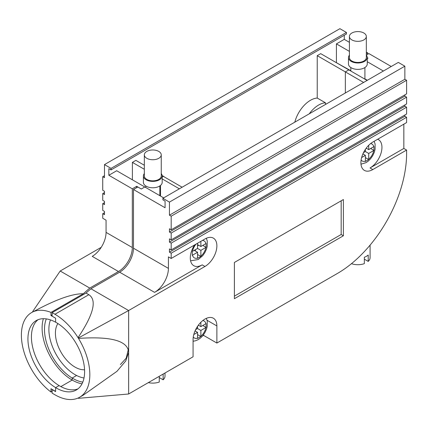 <?xml version="1.0" encoding="UTF-8"?>
<svg xmlns="http://www.w3.org/2000/svg" width="428" height="428" viewBox="0 0 428 428"><rect width="100%" height="100%" fill="white"/><g stroke="black" fill="none" stroke-linecap="round" stroke-linejoin="round"><path stroke-width="0.64" d="M326.12 104.09L325.419 103.683L325.419 102.773L317.228 98.049A23.492 13.562 120 0 0 310.471 100.291A23.492 13.562 120 0 0 294.796 122.178M325.419 102.773A23.492 13.562 120 0 0 318.662 105.015A23.492 13.562 120 0 0 309.241 113.837M169.44 202.102L169.44 215.188L404.856 79.271L404.856 66.185L169.44 202.102L162.902 198.325L162.902 199.844L165.08 201.101L165.08 207.757L133.477 189.508L133.477 248.213A19.576 11.299 -60 0 1 119.631 272.187L90.929 288.761L86.012 293.057L52.125 312.622L52.125 316.196L55.613 318.207L55.613 322.193A40.077 23.139 -120 0 0 36.23 320.577A40.077 23.139 -120 0 0 29.965 352.271A40.077 23.139 -120 0 0 55.613 387.618A40.077 23.139 -120 0 0 56.271 388.009A40.077 23.139 -120 0 0 76.307 389.994A40.077 23.139 -120 0 0 82.454 357.878A40.077 23.139 -120 0 0 56.271 322.568A40.077 23.139 -120 0 0 55.613 322.193L55.613 318.207L50.964 315.522L52.125 314.853M77.976 388.854A40.077 23.139 -120 0 1 59.76 385.992A40.077 23.139 -120 0 1 59.101 385.607L55.613 387.618L59.101 385.607A40.077 23.139 60 0 1 33.935 351.848A40.077 23.139 60 0 1 38.049 319.705M366.325 53.714L367.727 52.901L367.727 54.265M46.304 318.897A40.077 23.139 -120 0 0 72.182 378.052L76.607 375.5L72.182 378.052L72.182 380.069L60.862 386.602L72.182 380.069A42.533 24.556 -120 0 0 82.01 383.836M52.125 391.353L50.964 392.027L50.964 388.71L55.613 391.395L55.613 387.618L55.613 391.604L52.125 389.592L52.125 393.166L54.961 394.798A49.322 28.478 -120 0 0 78.03 398.051L78.501 398.324L78.501 397.831A49.322 28.478 -120 0 0 79.619 397.243A49.322 28.478 -120 0 0 78.501 338.409L78.03 337.644A49.322 28.478 -120 0 0 54.961 314.259L52.125 312.622M317.228 55.661L345.348 71.899L345.348 92.988L345.348 71.899L348.836 69.882L320.716 53.65L317.228 55.661L317.228 98.049M104.486 175.673L102.741 176.678L104.486 177.684L104.486 164.598L111.023 168.375L111.023 169.921L108.846 168.659L108.846 175.271L116.689 170.74L144.808 186.972L141.32 189.005L144.808 186.972L163.673 197.88M144.332 165.256L135.874 160.366L132.386 162.383L132.386 179.797M350.821 70.727L336.151 62.558M336.413 62.408L336.413 43.886L344.256 39.355L344.256 35.262M349.409 51.387L336.413 43.886M160.505 196.051L160.505 185.447L160.505 196.051M104.486 164.598L339.902 28.681L346.439 32.458L346.439 34.005L111.023 169.921M367.727 52.901L366.325 52.093M349.409 42.329L344.256 39.355M101.217 247.331L60.193 271.015L32.726 311.488L32.726 311.98A49.322 28.478 -120 0 0 31.608 312.568A49.322 28.478 -120 0 0 32.726 371.408L33.197 372.167A49.322 28.478 -120 0 0 50.964 392.027M108.846 175.271L132.311 188.818L132.311 247.539A19.576 11.299 -60 0 1 118.47 271.512L92.223 256.361A19.576 11.299 120 0 0 106.064 232.383L106.064 220.179L102.741 218.259L102.741 213.679L104.486 214.685L104.486 211.411L102.741 210.405L102.741 203.61L104.486 204.616L104.486 201.347L102.741 200.336L102.741 193.542L104.486 194.547L104.486 191.279L102.741 190.273L102.741 176.678M60.193 271.015L89.762 288.087L83.273 293.763C72.375 293.549 55.683 299.546 33.197 311.761L32.726 311.488M118.47 271.512L89.762 288.087M83.273 293.763L50.964 312.419A49.322 28.478 -120 0 0 33.197 311.761M111.023 168.375L346.439 32.458M104.486 202.605L102.741 203.61M104.486 192.536L102.741 193.542M104.486 212.673L102.741 213.679M367.261 58.54L368.016 58.106L367.261 58.561M50.964 312.419L50.964 315.522M132.311 188.818L136.671 186.303L136.671 187.662M141.32 188.989L136.671 186.303M367.261 57.668L368.016 58.106M144.332 169.279L132.386 162.383M163.994 176.604L162.159 175.544M43.383 318.7A42.533 24.556 -120 0 0 72.182 380.069L72.182 378.052A40.077 23.139 60 0 0 72.84 378.443A40.077 23.139 60 0 0 82.802 382.108M120.418 364.528L126.196 358.188L128.635 348.167M377.678 139.261A16.836 9.721 -60 0 1 378.464 139.635A16.836 9.721 -60 0 1 381.043 153.122A16.836 9.721 -60 0 1 370.043 167.958L403.834 148.452L403.834 124.157M202.567 335.969L203.589 335.381L216.873 343.053L216.873 325.933A16.836 9.721 120 0 0 213.39 318.229A16.836 9.721 120 0 0 204.969 319.063A16.836 9.721 120 0 0 193.065 339.682L193.065 356.797L128.635 393.995L78.501 398.324M171.184 258.475L168.418 256.875L168.418 268.383A19.576 11.299 -60 0 1 154.578 292.361L202.203 264.862L204.969 266.462A16.836 9.721 120 0 0 215.969 251.627A16.836 9.721 120 0 0 213.39 238.134A16.836 9.721 120 0 0 204.969 238.968L171.184 258.475L171.184 253.194L406.6 117.277L406.6 122.558L372.815 142.064A16.836 9.721 120 0 0 361.815 156.899A16.836 9.721 120 0 0 364.394 170.392A16.836 9.721 120 0 0 372.815 169.558L406.6 150.051L406.6 153.599A97.873 56.507 120 0 1 337.392 273.471L216.873 343.053M383.392 71.027L367.261 61.712M364.913 78.864L367.363 80.277M363.613 82.444L345.348 71.899L348.836 69.882L367.101 80.432M133.477 189.508L137.832 186.993L141.32 189.005M78.501 338.409C111.082 336.178 127.795 340.8 128.635 352.265L128.635 393.995M204.969 266.462L128.635 310.53L128.635 352.265L125.746 360.932L116.946 371.338L83.455 395.028L79.619 397.243M90.929 288.761L128.635 310.53L78.501 337.917M406.6 103.94L406.6 97.145L171.184 233.057L171.184 239.857L406.6 103.94M406.6 93.871L406.6 80.277L171.184 216.194L171.184 229.788L406.6 93.871M343.384 199.534L234.4 262.46L234.4 298.701L343.384 235.78L343.384 199.534M404.856 66.185L398.318 62.408L162.902 198.325M404.856 79.271L406.6 80.277M171.184 229.788L169.44 228.782L169.44 232.051L404.856 96.134L404.856 94.877M404.856 96.134L406.6 97.145M171.184 239.857L169.44 238.845L169.44 242.12L404.856 106.203L404.856 104.946M404.856 106.203L406.6 107.209L406.6 114.008L171.184 249.925L169.44 248.914L169.44 252.188L171.184 253.194M169.44 252.188L404.856 116.272L404.856 115.014M404.856 116.272L406.6 117.277M403.834 148.452L406.6 150.051M391.24 66.495L368.888 53.591L366.325 55.073M169.44 242.12L171.184 243.125L171.184 249.925M169.44 232.051L171.184 233.057M169.44 215.188L171.184 216.194M193.065 341.453L193.563 341.164M171.184 243.125L406.6 107.209M202.203 264.862A16.836 9.721 -60 0 1 193.788 265.697A16.836 9.721 -60 0 1 194.574 244.971M203.589 335.381L203.589 334.685M234.4 296.144L341.17 234.501L341.17 200.812M341.17 234.501L343.384 235.78M86.012 293.057L88.847 294.694C97.167 300.119 93.561 314.436 78.03 337.644M182.135 187.223L163.271 176.331L162.185 176.962M179.364 188.818L162.185 178.904M364.346 259.165L368.219 261.406L368.219 255.013A12.214 7.051 180 0 1 366.502 256.254A12.214 7.051 180 0 1 364.346 257.249L364.346 263.643A12.214 7.051 -0 0 1 351.468 263.669M368.219 261.406A12.214 7.051 -0 0 0 370.081 257.661L370.081 245.121M349.409 55.191A9.395 5.425 -0 0 0 348.472 57.555L348.472 63.949A9.395 5.425 -0 0 0 354.272 68.962A9.395 5.425 -0 0 0 364.512 67.785A9.395 5.425 -0 0 0 367.261 63.949L367.261 57.555A9.395 5.425 -0 0 0 366.325 55.191M348.472 57.555A9.395 5.425 -0 0 0 354.272 62.568A9.395 5.425 -0 0 0 364.512 61.391A9.395 5.425 -0 0 0 367.261 57.555M349.409 36.46L349.409 57.555A8.458 4.885 -0 0 0 354.63 62.071A8.458 4.885 -0 0 0 363.848 61.011A8.458 4.885 -0 0 0 366.325 57.555L366.325 36.46A8.458 4.885 -0 0 0 361.104 31.95A8.458 4.885 -0 0 0 351.886 33.01A8.458 4.885 -0 0 0 349.409 36.46A8.458 4.885 -0 0 0 354.63 40.97A8.458 4.885 -0 0 0 363.848 39.911A8.458 4.885 -0 0 0 366.325 36.46M163.143 374.072L163.143 379.802A12.214 7.051 -0 0 0 165.005 376.062L165.005 372.997M144.332 173.591A9.395 5.425 -0 0 0 143.396 175.956L143.396 182.349A9.395 5.425 -0 0 0 149.195 187.362A9.395 5.425 -0 0 0 159.435 186.185A9.395 5.425 -0 0 0 162.185 182.349L162.185 175.956A9.395 5.425 -0 0 0 161.249 173.591M143.396 175.956A9.395 5.425 -0 0 0 149.195 180.969A9.395 5.425 -0 0 0 159.435 179.792A9.395 5.425 -0 0 0 162.185 175.956M144.332 154.861L144.332 175.956A8.458 4.885 -0 0 0 149.554 180.466A8.458 4.885 -0 0 0 158.772 179.407A8.458 4.885 -0 0 0 161.249 175.956L161.249 154.861A8.458 4.885 -0 0 0 156.027 150.351A8.458 4.885 -0 0 0 146.809 151.405A8.458 4.885 -0 0 0 144.332 154.861A8.458 4.885 -0 0 0 149.554 159.371A8.458 4.885 -0 0 0 158.772 158.312A8.458 4.885 -0 0 0 161.249 154.861M159.269 377.566L163.143 379.802M148.323 382.627A12.214 7.051 -0 0 0 159.269 382.044L159.269 376.308M361.639 157.531L365.394 155.364L365.389 161.436L368.711 159.516L368.717 153.449L373.97 150.405L373.97 146.569L368.717 149.613L368.717 145.274M365.394 149.345L365.394 151.528L363.506 152.619M366.224 148.168L368.717 149.613M370.653 148.489L373.97 150.405M365.822 148.725L366.502 148.334M365.394 151.528L368.717 153.449M363.179 154.085L363.179 153.299M365.394 157.6L368.711 159.516M362.901 153.925L365.394 155.364M197.554 243.254L197.554 248.433L192.284 251.466L192.284 255.302L197.554 252.269L197.549 258.335L199.213 257.383L200.871 256.42L200.876 250.348L206.13 247.309L206.13 243.473L200.876 246.512L200.876 241.333M197.554 244.597L200.876 246.512M202.813 245.394L206.13 247.309M197.554 245.875L198.662 245.233M197.554 248.433L200.876 250.348M195.339 250.99L195.339 249.711M197.554 254.505L200.871 256.42M194.232 250.348L197.554 252.269M193.793 334.53L197.554 332.358L197.549 338.43L200.871 336.51L200.876 330.443L206.13 327.404L206.13 323.568L200.876 326.607L200.876 322.268M197.554 326.339L197.554 328.522L195.66 329.614M195.061 330.919L197.554 332.358M198.383 325.168L200.876 326.607M202.813 325.489L206.13 327.404M197.977 325.719L198.662 325.328M197.554 328.522L200.876 330.443M195.339 331.079L195.339 330.293M197.554 334.6L200.871 336.51M57.898 323.557A27.718 16.002 -120 0 0 55.415 333.145A27.718 16.002 -120 0 0 84.562 369.739M50.477 319.909A36.958 21.336 -120 0 0 48.883 329.373A36.958 21.336 -120 0 0 84.011 377.988M106.064 232.383L132.311 247.539M154.578 292.361L119.631 272.187M168.418 268.383L133.477 248.213M207.072 320.278L216.873 325.933M370.043 167.958L372.815 169.558M88.847 294.694L54.961 314.259M365.394 161.206A9.785 5.65 -60 0 1 361.114 160.019M370.605 143.578A9.785 5.65 -60 0 1 373.772 146.692M373.772 150.528A9.785 5.65 -60 0 1 368.717 159.286M197.554 258.105A9.785 5.65 -60 0 1 192.493 255.184M192.493 251.348A9.785 5.65 -60 0 1 196.029 244.131M202.396 240.456A9.785 5.65 -60 0 1 205.932 243.591M205.932 247.427A9.785 5.65 -60 0 1 200.876 256.19M202.765 320.572A9.785 5.65 -60 0 1 205.932 323.686M205.932 327.522A9.785 5.65 -60 0 1 200.876 336.28M197.554 338.2A9.785 5.65 -60 0 1 193.274 337.013M32.726 311.921L31.608 312.568M364.913 79.164L364.913 67.538M350.821 71.032L350.821 67.538M159.837 195.666L159.837 185.939M145.745 187.528L145.745 185.939M360.986 164.197L366.084 162.629L368.406 160.976L370.573 158.777L372.702 155.733L374.318 152.24L375.072 149.452L375.094 143.995L374.125 141.31M190.583 260.818L198.239 259.534L202.733 255.682L204.857 252.638L206.473 249.139L207.232 246.357L207.254 240.9L206.317 238.278M193.065 341.196L195.484 340.811L198.239 339.623L200.566 337.97L202.733 335.777L204.857 332.733L206.473 329.234L207.232 326.452L207.254 320.995L206.317 318.373"/></g></svg>
